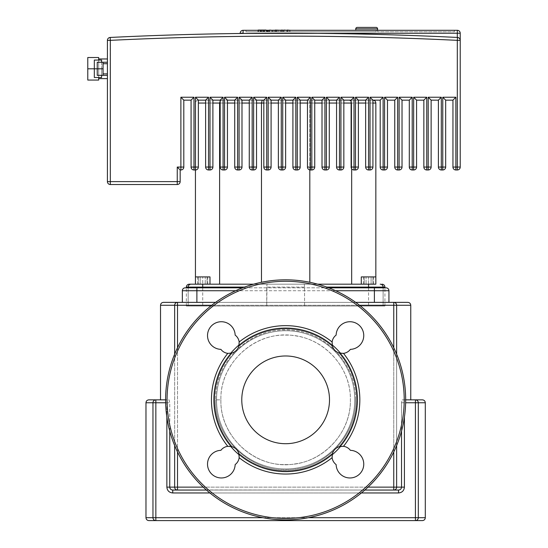 <?xml version="1.0" encoding="UTF-8"?>
<svg xmlns="http://www.w3.org/2000/svg" width="548" height="548" viewBox="0 0 548 548"><rect width="100%" height="100%" fill="white"/><g stroke="black" fill="none" stroke-linecap="round" stroke-linejoin="round"><path stroke-width="0.41" stroke-dasharray="2.74 2.06" d="M266.465 30.311L266.465 31.763L258.156 31.763L266.465 31.763L266.095 31.763L266.095 30.058L258.526 30.058M258.526 30.311L258.526 31.763L258.156 31.763L258.156 30.058M261.773 31.763L264.02 31.763L261.773 31.763L261.773 30.058L264.02 30.058L261.773 30.058M263.917 31.763L264.02 30.058L263.917 31.763M260.711 31.763L260.608 30.058L260.711 31.763M266.465 30.058L266.095 30.058M271.781 30.058L267.671 30.058L269.308 30.058L269.308 31.763L271.781 31.763L267.273 31.763L269.335 31.763L269.335 30.058L267.273 30.058M271.849 30.058L271.849 31.763L271.781 30.311M267.273 30.311L267.273 31.763M269.719 30.311L269.719 31.763M267.671 30.058L267.671 31.763M268.068 30.058L268.068 31.763M272.349 31.763L275.322 31.763L272.349 31.763L272.349 30.311M275.322 30.058L272.349 30.058M275.322 30.311L275.322 31.763M290.063 30.058L275.651 30.058L275.651 31.763L290.063 31.763L273.178 31.763L276.973 31.763L275.623 31.763L275.623 30.058L273.116 30.058L273.116 31.763L273.178 30.058L275.507 30.058M281.206 30.311L281.206 31.763M278.754 30.311L278.754 31.763M282.042 30.311L282.042 31.763M283.953 30.311L283.953 31.763M287.131 30.311L287.131 31.763M287.536 30.311L287.536 31.763M290.063 30.311L290.063 31.763M289.029 30.058L289.029 31.763M286.885 30.058L286.885 31.763M283.638 30.058L283.638 31.763M282.782 30.058L282.782 31.763M274.521 30.058L274.521 31.763M276.973 30.058L276.973 31.763M277.11 30.058L277.11 31.763M280.638 30.058L280.638 31.763M195.437 276.911L209.987 276.911L209.987 284.186L195.437 284.186L195.437 276.911L209.987 276.911L195.437 276.911L195.437 284.186L368.564 284.186L368.564 276.911L375.839 276.911L361.29 276.911L375.839 276.911L375.839 284.186L351.672 284.186L375.839 284.186L375.839 103.051L198.349 103.051M195.437 284.186L351.672 284.186L195.437 284.186L195.437 103.051C195.615 101.291 196.581 100.318 198.349 100.14C196.581 100.318 195.615 101.291 195.437 103.051L195.437 169.976L193.985 169.976A2.911 2.911 0 0 1 191.074 167.065L191.074 100.14L183.799 100.14L180.888 97.236L193.985 97.236L191.074 100.14M382.867 285.926L383.114 287.097L368.564 287.097L368.564 284.186L372.928 284.186L361.29 284.186L375.839 284.186L375.839 276.911M366.043 276.911L373.606 276.911L366.043 276.911L366.043 284.186L363.53 284.186L366.043 284.186L366.043 276.911M363.53 284.186L363.53 276.911M371.085 284.186L366.043 284.186L371.085 284.186L371.085 276.911L371.085 284.186L373.606 284.186L371.085 284.186M373.606 284.186L373.606 276.911M198.349 276.911L207.076 276.911L198.349 276.911L198.349 284.186L198.349 276.911M189.252 284.186L202.712 284.186L202.712 276.911L202.712 284.186L209.987 284.186M207.076 284.186L207.076 276.911L207.076 284.186M205.233 276.911L197.67 276.911L205.233 276.911L205.233 284.186L207.754 284.186L205.233 284.186L205.233 276.911M207.754 284.186L207.754 276.911M200.191 284.186L205.233 284.186L200.191 284.186L200.191 276.911L200.191 284.186L197.67 284.186L200.191 284.186M197.67 284.186L197.67 276.911M361.29 284.186L361.29 276.911L368.564 276.911L368.564 284.186L375.839 284.186M317.71 284.186L253.566 284.186M372.928 284.186L372.928 276.911L372.928 284.186M364.201 284.186L364.201 276.911L364.201 284.186M191.074 284.186C189.307 284.357 188.334 285.323 188.163 287.097L188.409 285.926M188.512 285.707L189.101 284.953M189.211 284.857L190.362 284.275M304.277 284.186L304.558 287.097L304.277 284.186M383.114 287.823L383.114 306.01L384.936 306.01L304.558 306.01L304.558 287.097L266.725 287.097L267.006 284.186L266.725 306.01L266.725 287.097L304.558 287.097L304.558 306.01L202.712 306.01L383.114 306.01L383.114 287.097C382.942 285.323 381.97 284.357 380.202 284.186A2.911 2.911 0 0 1 383.114 287.097L383.114 306.01L383.114 287.097A2.911 2.911 0 0 0 380.202 284.186M380.915 284.275L382.072 284.857M382.175 284.953L382.764 285.707M188.163 287.823L188.163 306.01L186.347 306.01L188.163 306.01L188.163 287.097L188.163 306.01L202.712 306.01L188.163 306.01L188.163 287.097L186.347 287.097M237.626 97.236L234.715 100.14L227.447 100.14L224.536 97.236L237.626 97.236L237.626 167.065L241.99 167.065L241.99 100.14L239.086 97.236L252.176 97.236L252.176 167.065L256.539 167.065L256.539 100.14L253.635 97.236L266.725 97.236L263.814 100.14L271.089 100.14L221.734 100.14L220.173 101.079M261.471 282.275L261.471 103.051L262.252 100.14L198.349 100.14L221.734 100.14L220.228 100.996L219.604 103.051L219.604 284.186M278.363 100.14L285.638 100.14L271.089 100.14L268.178 97.236L281.275 97.236L278.363 100.14L278.363 167.065L282.727 167.065L282.727 97.236L295.824 97.236L292.913 100.14L300.188 100.14L285.638 100.14L282.727 97.236M309.812 169.921L309.812 103.051L309.031 100.14L314.737 100.14L307.462 100.14L309.031 100.14L309.812 103.051L314.737 103.051M322.012 100.14L329.286 100.14L314.737 100.14L311.826 97.236L324.923 97.236L322.012 100.14L322.012 167.065L326.375 167.065L326.375 97.236L339.472 97.236L336.561 100.14L343.836 100.14L329.286 100.14L326.375 97.236M372.928 100.14L372.928 167.065A2.911 2.911 0 0 1 370.023 169.976L368.564 169.976A2.911 2.911 0 0 1 365.66 167.065L365.66 100.14L358.385 100.14L355.474 97.236L368.564 97.236L365.66 100.14L372.928 100.14L370.023 97.236L383.114 97.236L380.202 100.14L349.542 100.14L351.049 100.996L351.672 103.051L358.385 103.051M358.385 167.065A2.911 2.911 0 0 1 355.474 169.976L355.474 167.065L358.385 167.065L358.385 100.14L343.836 100.14L340.925 97.236L354.015 97.236L351.11 100.14L351.11 167.065L355.474 167.065L355.474 97.236M351.11 101.079L351.672 103.051L351.672 284.186M351.672 168.791L351.672 103.051L351.11 103.051M307.462 103.051L309.812 103.051L309.812 282.275M329.506 399.848A43.867 43.867 0 0 1 285.638 443.709A43.867 43.867 0 0 1 241.778 399.848A43.867 43.867 0 0 1 285.638 355.981A43.867 43.867 0 0 1 329.506 399.848A43.867 43.867 0 0 0 285.638 355.981A43.867 43.867 0 0 0 241.778 399.848A43.867 43.867 0 0 1 285.638 355.981A43.867 43.867 0 0 1 329.506 399.848A43.867 43.867 0 0 1 285.638 443.709A43.867 43.867 0 0 1 241.778 399.848A43.867 43.867 0 0 0 285.638 443.709A43.867 43.867 0 0 0 329.506 399.848M285.638 519.874A120.026 120.026 0 0 0 405.664 399.848A120.026 120.026 0 0 0 285.638 279.823A120.026 120.026 0 0 0 165.612 399.848A120.026 120.026 0 0 0 285.638 519.874A120.026 120.026 0 0 0 405.664 399.848A120.026 120.026 0 0 0 285.638 279.823A120.026 120.026 0 0 0 165.612 399.848A120.026 120.026 0 0 1 285.638 279.823A120.026 120.026 0 0 1 405.664 399.848A120.026 120.026 0 0 1 285.638 519.874A120.026 120.026 0 0 1 165.612 399.848A120.026 120.026 0 0 0 285.638 519.874M235.154 464.581A13.823 13.823 0 0 1 221.193 477.966A13.823 13.823 0 0 1 207.521 464.286A13.823 13.823 0 0 1 220.899 450.326A10.186 10.186 0 0 1 236.257 449.223A10.186 10.186 0 0 1 235.154 464.581A10.186 10.186 0 0 0 236.257 449.223A10.186 10.186 0 0 0 220.899 450.326A13.823 13.823 0 0 0 207.521 464.286A13.823 13.823 0 0 0 221.193 477.966A13.823 13.823 0 0 0 235.154 464.581A13.823 13.823 0 0 1 221.193 477.966A13.823 13.823 0 0 1 207.521 464.286A13.823 13.823 0 0 1 220.899 450.326A10.186 10.186 0 0 1 227.797 446.319A74.199 74.199 0 0 1 227.797 353.371A10.186 10.186 0 0 1 220.899 349.364A13.823 13.823 0 0 1 207.521 335.403A13.823 13.823 0 0 1 221.193 321.731A13.823 13.823 0 0 1 235.154 335.109A10.186 10.186 0 0 1 236.257 350.467A10.186 10.186 0 0 1 220.899 349.364A10.186 10.186 0 0 0 236.257 350.467A10.186 10.186 0 0 0 235.154 335.109A13.823 13.823 0 0 0 221.193 321.731A13.823 13.823 0 0 0 207.521 335.403A13.823 13.823 0 0 0 220.899 349.364A13.823 13.823 0 0 1 207.521 335.403A13.823 13.823 0 0 1 221.193 321.731A13.823 13.823 0 0 1 235.154 335.109A10.186 10.186 0 0 1 239.161 342.007A74.199 74.199 0 0 1 332.115 342.007A10.186 10.186 0 0 1 336.123 335.109A13.823 13.823 0 0 1 350.083 321.731A13.823 13.823 0 0 1 363.756 335.403A13.823 13.823 0 0 1 350.378 349.364A10.186 10.186 0 0 1 335.02 350.467A10.186 10.186 0 0 1 336.123 335.109A10.186 10.186 0 0 0 335.02 350.467A10.186 10.186 0 0 0 350.378 349.364A13.823 13.823 0 0 0 363.756 335.403A13.823 13.823 0 0 0 350.083 321.731A13.823 13.823 0 0 0 336.123 335.109A13.823 13.823 0 0 1 350.083 321.731A13.823 13.823 0 0 1 363.756 335.403A13.823 13.823 0 0 1 350.378 349.364A10.186 10.186 0 0 1 343.48 353.371A74.199 74.199 0 0 1 343.48 446.319A10.186 10.186 0 0 1 350.378 450.326A13.823 13.823 0 0 1 363.756 464.286A13.823 13.823 0 0 1 350.083 477.966A13.823 13.823 0 0 1 336.123 464.581A10.186 10.186 0 0 1 335.02 449.223A10.186 10.186 0 0 1 350.378 450.326A10.186 10.186 0 0 0 335.02 449.223A10.186 10.186 0 0 0 336.123 464.581A13.823 13.823 0 0 0 350.083 477.966A13.823 13.823 0 0 0 363.756 464.286A13.823 13.823 0 0 0 350.378 450.326A13.823 13.823 0 0 1 363.756 464.286A13.823 13.823 0 0 1 350.083 477.966A13.823 13.823 0 0 1 336.123 464.581A10.186 10.186 0 0 1 332.115 457.683A74.199 74.199 0 0 1 239.161 457.683A10.186 10.186 0 0 1 235.154 464.581M227.797 446.319L231.852 446.634A10.186 10.186 0 0 1 238.853 453.634L239.161 457.683M332.115 457.683L332.424 453.634A10.186 10.186 0 0 1 339.424 446.634L343.48 446.319M343.48 353.371L339.424 353.056A10.186 10.186 0 0 1 332.424 346.062L332.115 342.007M231.852 446.634A71.288 71.288 0 0 1 231.852 353.056L227.797 353.371M239.161 342.007L238.853 346.062A71.288 71.288 0 0 1 332.424 346.062M339.424 353.056A71.288 71.288 0 0 1 339.424 446.634M238.853 346.062A10.186 10.186 0 0 1 231.852 353.056M332.424 453.634A71.288 71.288 0 0 1 238.853 453.634M230.667 446.373A72.014 72.014 0 0 1 213.624 399.848A72.014 72.014 0 0 0 285.638 471.862A72.014 72.014 0 0 0 357.652 399.848A72.014 72.014 0 0 0 285.638 327.827A72.014 72.014 0 0 0 213.624 399.848A72.014 72.014 0 0 1 285.638 327.827A72.014 72.014 0 0 1 340.609 446.373M355.577 399.848C356.501 362.536 323.204 329.156 285.967 329.91C248.456 328.718 214.658 362.529 215.7 399.848C214.391 358.659 255.354 323.299 295.954 330.67C329.327 334.958 356.255 366.208 355.577 399.848C356.501 437.16 323.204 470.533 285.967 469.78C248.456 470.972 214.658 437.16 215.7 399.848C214.391 441.037 255.354 476.39 295.954 469.02C329.327 464.731 356.255 433.482 355.577 399.848M332.163 454.813A72.014 72.014 0 0 1 239.113 454.813M220.899 399.848C219.933 434.393 251.224 465.69 285.946 464.588C320.416 465.279 351.234 434.386 350.378 399.848C351.008 368.708 326.081 339.781 295.187 335.814C257.608 328.985 219.686 361.714 220.899 399.848C219.933 365.304 251.224 334.006 285.946 335.102C320.416 334.41 351.234 365.304 350.378 399.848C351.008 430.981 326.081 459.916 295.187 463.882C257.608 470.705 219.686 437.975 220.899 399.848C219.933 434.393 251.224 465.69 285.946 464.588C320.416 465.279 351.234 434.386 350.378 399.848C351.008 430.981 326.081 459.916 295.187 463.882C257.608 470.705 219.686 437.975 220.899 399.848L215.7 399.848L220.899 399.848C219.933 365.304 251.224 334.006 285.946 335.102C320.416 334.41 351.234 365.304 350.378 399.848M340.609 353.323A72.014 72.014 0 0 1 357.652 399.848A72.014 72.014 0 0 0 285.638 327.827A72.014 72.014 0 0 0 213.624 399.848A72.014 72.014 0 0 1 230.667 353.323M239.113 344.877A72.014 72.014 0 0 1 332.163 344.877M357.652 399.848A72.014 72.014 0 0 1 285.638 471.862A72.014 72.014 0 0 1 213.624 399.848A72.014 72.014 0 0 0 285.638 471.862A72.014 72.014 0 0 0 357.652 399.848A72.014 72.014 0 0 0 285.638 327.827A72.014 72.014 0 0 0 213.624 399.848A72.014 72.014 0 0 0 285.638 471.862A72.014 72.014 0 0 0 357.652 399.848M355.673 302.373L215.604 302.373M163.427 302.373L407.849 302.373M169.75 431.091L169.75 402.753L169.072 399.848L160.523 399.848L169.072 399.848L169.75 402.753L169.873 487.953M182.34 302.373L388.936 302.373L182.34 302.373M186.347 306.01L186.347 287.823L386.025 287.823A2.911 2.911 0 0 1 388.936 290.728L388.936 302.373M328.731 287.823L242.545 287.823M405.664 399.848L402.205 399.848L401.526 402.753L402.205 399.848L422.398 399.848M171.928 489.939L398.533 490.049L398.533 492.96L172.743 492.96C169.195 492.631 167.236 490.693 166.866 487.138L166.866 402.753L155.851 402.753L155.851 399.848L165.612 399.848M402.205 399.848L410.76 399.848L402.205 399.848M393.759 490.049L177.518 490.049L393.759 490.049L393.759 302.373A2.911 2.87 -90 0 1 396.629 305.277L174.648 305.277A2.911 2.87 90 0 1 177.518 302.373L177.518 487.138L396.629 487.138A2.911 2.87 -90 0 1 393.759 490.049L398.533 490.049C400.348 489.885 401.341 488.912 401.526 487.138L401.526 402.753L404.41 402.753L404.41 399.848L404.41 402.753L401.526 402.753L401.526 431.091M170.092 488.487L170.99 489.501M172.743 492.96L172.743 490.049L177.518 490.049L172.743 490.049M422.398 520.6L148.885 520.6M206.452 490.049L364.824 490.049M376.134 30.311L245.997 30.311L376.134 30.311L376.134 31.763L245.997 31.763L376.134 31.763L245.997 31.763L376.134 31.763L376.134 30.311L376.134 31.763L376.134 30.311L245.997 30.311L245.997 31.763L245.997 30.311L376.134 30.311M454.402 30.311L377.586 30.311L454.402 30.311L454.402 31.763L377.586 31.763L454.402 31.763L377.586 31.763L454.402 31.763L454.402 30.311L454.402 31.763L454.402 30.311L377.586 30.311L377.586 31.763L377.586 30.311L454.402 30.311M103.051 68.795L103.051 73.884L103.051 68.795L97.236 68.795L97.236 75.343L103.051 75.343L103.051 62.246L101.599 62.246L101.599 75.343L101.599 60.068L94.325 60.068L94.325 68.795L98.688 68.795L98.688 58.972L98.688 77.521M107.415 68.795L107.415 58.972L107.415 68.795M183.799 100.14L183.799 167.065A2.911 2.911 0 0 1 180.888 169.976L180.162 169.976L180.162 181.614A2.911 2.911 0 0 1 177.251 184.525L110.326 184.525A2.911 2.911 0 0 1 107.415 181.614L107.415 40.353A2.911 2.911 0 0 1 110.189 37.449L110.326 181.614L177.251 181.614L177.251 167.065L180.162 169.976M198.349 100.14L198.349 167.065A2.911 2.911 0 0 1 195.437 169.976L195.437 97.236L208.528 97.236L205.623 100.14L198.349 100.14L195.437 97.236M212.898 100.14L209.987 97.236L223.077 97.236L220.173 100.14L212.898 100.14L212.898 167.065A2.911 2.911 0 0 1 209.987 169.976L208.528 169.976A2.911 2.911 0 0 1 205.623 167.065L205.623 100.14M227.447 100.14L227.447 167.065A2.911 2.911 0 0 1 224.536 169.976L223.077 169.976A2.911 2.911 0 0 1 220.173 167.065L220.173 100.14M241.99 167.065A2.911 2.911 0 0 1 239.086 169.976L237.626 169.976A2.911 2.911 0 0 1 234.715 167.065L234.715 100.14M256.539 167.065A2.911 2.911 0 0 1 253.635 169.976L252.176 169.976A2.911 2.911 0 0 1 249.265 167.065L249.265 100.14L252.176 97.236M271.089 100.14L271.089 167.065A2.911 2.911 0 0 1 268.178 169.976L266.725 169.976A2.911 2.911 0 0 1 263.814 167.065L263.814 100.14M285.638 100.14L285.638 167.065A2.911 2.911 0 0 1 282.727 169.976L281.275 169.976A2.911 2.911 0 0 1 278.363 167.065M300.188 100.14L297.276 97.236L310.374 97.236L307.462 100.14L300.188 100.14L300.188 167.065A2.911 2.911 0 0 1 297.276 169.976L295.824 169.976A2.911 2.911 0 0 1 292.913 167.065L292.913 100.14M314.737 100.14L314.737 167.065A2.911 2.911 0 0 1 311.826 169.976L310.374 169.976A2.911 2.911 0 0 1 307.462 167.065L307.462 100.14M329.286 100.14L329.286 167.065A2.911 2.911 0 0 1 326.375 169.976L324.923 169.976A2.911 2.911 0 0 1 322.012 167.065M343.836 100.14L343.836 167.065A2.911 2.911 0 0 1 340.925 169.976L339.472 169.976A2.911 2.911 0 0 1 336.561 167.065L336.561 100.14M355.474 169.976L354.015 169.976A2.911 2.911 0 0 1 351.11 167.065M387.477 100.14L384.573 97.236L397.663 97.236L394.752 100.14L387.477 100.14L387.477 167.065A2.911 2.911 0 0 1 384.573 169.976L383.114 169.976A2.911 2.911 0 0 1 380.202 167.065L380.202 100.14M402.026 100.14L399.115 97.236L412.212 97.236L409.301 100.14L402.026 100.14L402.026 167.065A2.911 2.911 0 0 1 399.115 169.976L397.663 169.976A2.911 2.911 0 0 1 394.752 167.065L394.752 100.14M412.212 97.236L412.212 167.065L416.576 167.065A2.911 2.911 0 0 1 413.665 169.976L412.212 169.976A2.911 2.911 0 0 1 409.301 167.065L409.301 100.14M416.576 100.14L413.665 97.236L426.762 97.236L423.851 100.14L416.576 100.14M426.762 97.236L426.762 167.065L431.125 167.065A2.911 2.911 0 0 1 428.214 169.976L426.762 169.976A2.911 2.911 0 0 1 423.851 167.065L423.851 100.14M431.125 100.14L428.214 97.236L441.311 97.236L438.4 100.14L431.125 100.14M441.311 97.236L441.311 167.065L445.675 167.065A2.911 2.911 0 0 1 442.763 169.976L441.311 169.976A2.911 2.911 0 0 1 438.4 167.065L438.4 100.14M445.675 100.14L442.763 97.236L455.861 97.236L452.949 100.14L445.675 100.14M455.861 97.236L455.861 167.065L457.313 167.065L457.313 37.442L459.423 38.346L460.224 40.353L459.423 38.346L457.457 37.449A2.911 2.911 0 0 1 460.224 40.353L460.224 167.065A2.911 2.911 0 0 1 457.313 169.976L455.861 169.976A2.911 2.911 0 0 1 452.949 167.065L452.949 100.14M377.586 30.311L377.586 31.763L377.586 30.311L355.762 30.311L377.586 30.311M245.997 30.311L245.997 31.763L245.997 30.311M457.395 37.442A3566.987 3566.987 0 0 0 457.313 37.442A3566.987 3566.987 0 0 0 243.086 33.455L240.175 33.223A2.911 2.911 0 0 1 243.086 30.311L457.313 30.311A2.911 2.911 0 0 1 460.224 33.223L460.224 40.353L457.313 40.353A3564.076 3564.076 0 0 0 110.326 40.353L107.415 40.353M98.688 60.068L98.688 68.795L98.688 57.519L87.776 57.519L87.776 80.07L98.688 80.07L98.688 68.795L98.688 78.617L98.688 68.795L87.776 68.795M103.051 75.343L101.599 75.343L101.599 68.795L94.325 68.795L94.325 77.521L101.599 77.521L101.599 68.795L97.236 68.795L97.236 62.246L103.051 62.246M262.869 30.058L262.869 31.763M261.636 30.058L261.636 31.763M262.992 30.058L262.992 31.763M261.348 30.311L261.348 31.763M264.616 30.311L264.616 31.763M260.012 30.058L260.012 31.763M263.3 30.058L263.3 31.763M269.465 30.058L269.465 31.763M268.609 30.058L268.609 31.763M275.507 30.311L275.507 31.763M276.35 30.058L276.35 31.763M384.936 287.097L383.114 287.097M368.564 287.823L368.564 306.01L368.564 287.097L326.786 287.097M244.49 287.097L202.712 287.097L202.712 284.186M202.712 287.823L202.712 306.01L202.712 287.097L188.163 287.097M220.173 103.051L227.447 103.051M234.715 103.051L241.99 103.051M249.265 103.051L256.539 103.051M205.623 103.051L212.898 103.051M365.66 103.051L372.928 103.051M322.012 103.051L329.286 103.051M336.561 103.051L343.836 103.051M263.814 103.051L271.089 103.051M278.363 103.051L285.638 103.051M292.913 103.051L300.188 103.051M285.638 518.415A118.574 118.574 0 0 1 167.065 399.848A118.574 118.574 0 0 1 285.638 281.275A118.574 118.574 0 0 1 404.212 399.848A118.574 118.574 0 0 1 285.638 518.415M285.638 281.275A118.574 118.574 0 0 1 404.212 399.848A118.574 118.574 0 0 0 285.638 281.275A118.574 118.574 0 0 0 167.065 399.848A118.574 118.574 0 0 1 285.638 281.275M167.065 399.848A118.574 118.574 0 0 0 285.638 518.415A118.574 118.574 0 0 0 404.212 399.848A118.574 118.574 0 0 1 285.638 518.415A118.574 118.574 0 0 1 167.065 399.848M354.748 399.848A69.103 69.103 0 0 0 285.638 330.739A69.103 69.103 0 0 0 216.535 399.848A69.103 69.103 0 0 0 285.638 468.951A69.103 69.103 0 0 0 354.748 399.848A69.103 69.103 0 0 0 285.638 330.739A69.103 69.103 0 0 0 216.535 399.848A69.103 69.103 0 0 0 285.638 468.951A69.103 69.103 0 0 0 354.748 399.848M211.72 305.277L359.557 305.277M166.866 487.138L174.648 487.138L174.648 305.277L160.523 305.277M410.76 305.277L396.629 305.277L396.629 487.138L404.41 487.138C404.047 490.686 402.088 492.625 398.533 492.96M174.648 354.159L174.648 445.538M196.89 287.823L196.89 290.728L182.34 290.728M235.633 290.728L335.643 290.728M374.387 287.823L374.387 290.728L196.89 290.728L196.89 302.373M388.936 290.728L374.387 290.728L374.387 302.373M425.303 402.753L418.316 402.753A2.911 2.891 90 0 0 415.425 399.848L415.425 402.753L405.63 402.753M155.851 399.848A2.911 2.891 -90 0 0 152.961 402.753L155.851 402.753L155.851 517.689L415.425 517.689L415.425 520.6A2.911 2.891 -90 0 0 418.316 517.689L418.316 402.753L415.425 402.753L415.425 517.689L425.303 517.689M404.41 417.165L404.41 487.138M209.898 492.96L361.379 492.96M165.647 402.753L166.866 402.753L166.866 417.165M308.421 517.689L262.855 517.689M166.866 402.753L166.866 399.848L166.866 402.753L169.75 402.753L166.866 402.753M145.974 517.689L152.961 517.689L152.961 402.753L145.974 402.753M152.961 517.689L155.851 517.689L155.851 520.6A2.911 2.891 90 0 1 152.961 517.689M177.518 487.138L177.518 490.049A2.911 2.87 90 0 1 174.648 487.138L177.518 487.138M393.759 347.733L393.759 451.963M396.629 445.538L396.629 354.159M368.016 487.138L203.26 487.138M177.518 451.963L177.518 347.733M180.888 169.976L180.888 167.065L183.799 167.065M177.251 167.065L180.888 167.065L180.888 97.236M442.763 169.976L442.763 97.236M428.214 169.976L428.214 97.236M413.665 169.976L413.665 97.236M397.663 97.236L397.663 167.065L399.115 167.065L399.115 97.236M383.114 97.236L383.114 167.065L384.573 167.065L384.573 97.236M368.564 97.236L368.564 167.065L370.023 167.065L370.023 97.236M354.015 97.236L354.015 169.976M339.472 97.236L339.472 167.065L340.925 167.065L340.925 97.236M324.923 97.236L324.923 169.976M310.374 97.236L310.374 167.065L311.826 167.065L311.826 97.236M295.824 97.236L295.824 167.065L297.276 167.065L297.276 97.236M281.275 97.236L281.275 169.976M266.725 97.236L266.725 167.065L268.178 167.065L268.178 97.236M253.635 169.976L253.635 97.236M239.086 169.976L239.086 97.236M223.077 97.236L223.077 167.065L224.536 167.065L224.536 97.236M208.528 97.236L208.528 167.065L209.987 167.065L209.987 97.236M193.985 97.236L193.985 167.065L198.349 167.065M191.074 167.065L193.985 167.065L193.985 169.976M209.987 169.976L209.987 167.065L212.898 167.065M205.623 167.065L208.528 167.065L208.528 169.976M224.536 169.976L224.536 167.065L227.447 167.065M220.173 167.065L223.077 167.065L223.077 169.976M234.715 167.065L237.626 167.065L237.626 169.976M249.265 167.065L252.176 167.065L252.176 169.976M268.178 169.976L268.178 167.065L271.089 167.065M263.814 167.065L266.725 167.065L266.725 169.976M282.727 169.976L282.727 167.065L285.638 167.065M297.276 169.976L297.276 167.065L300.188 167.065M292.913 167.065L295.824 167.065L295.824 169.976M311.826 169.976L311.826 167.065L314.737 167.065M307.462 167.065L310.374 167.065L310.374 169.976M326.375 169.976L326.375 167.065L329.286 167.065M340.925 169.976L340.925 167.065L343.836 167.065M336.561 167.065L339.472 167.065L339.472 169.976M370.023 169.976L370.023 167.065L372.928 167.065M365.66 167.065L368.564 167.065L368.564 169.976M384.573 169.976L384.573 167.065L387.477 167.065M380.202 167.065L383.114 167.065L383.114 169.976M399.115 169.976L399.115 167.065L402.026 167.065M394.752 167.065L397.663 167.065L397.663 169.976M409.301 167.065L412.212 167.065L412.212 169.976M423.851 167.065L426.762 167.065L426.762 169.976M438.4 167.065L441.311 167.065L441.311 169.976M177.251 184.525L177.251 181.614L180.162 181.614M457.313 169.976L457.313 167.065L460.224 167.065M452.949 167.065L455.861 167.065L455.861 169.976M107.415 181.614L110.326 181.614L110.326 184.525M243.086 30.311L243.086 33.223L240.175 33.223M460.224 33.223L457.313 33.223L457.313 30.311M457.313 37.442L457.313 33.223L243.086 33.455M377.586 28.852L355.762 28.852M264.191 31.763L264.191 30.058M266.691 30.058L266.691 31.763M260.43 31.763L260.43 30.058M257.937 30.058L257.937 31.763M384.936 306.01L384.936 287.823"/><path stroke-width="0.82" d="M258.156 30.058L266.095 30.058M269.719 30.311L267.273 30.311M269.719 30.058L271.849 30.311M275.322 30.311L272.349 30.311M275.322 30.058L281.206 30.311M281.206 30.058L282.042 30.311M282.042 30.058L283.953 30.311M283.953 30.058L287.131 30.311M287.131 30.058L287.536 30.311M287.536 30.058L290.063 30.311M209.987 284.186L209.987 276.911L195.437 276.911L195.437 169.976A2.911 2.911 0 0 0 198.349 167.065L198.349 100.14L205.623 100.14L208.528 97.236L195.437 97.236L198.349 100.14M361.29 284.186L361.29 276.911L375.839 276.911L375.839 284.186L317.71 284.186M375.839 284.186L368.564 284.186L368.564 287.097L384.936 287.097C384.765 285.33 383.792 284.357 382.025 284.186M253.566 284.186L189.252 284.186C187.484 284.357 186.519 285.33 186.347 287.097L188.163 287.097A2.911 2.911 0 0 1 191.074 284.186A2.911 2.911 0 0 0 188.163 287.097L244.49 287.097M190.362 284.275L191.074 284.186M383.114 287.823L383.114 287.097A2.911 2.911 0 0 0 380.202 284.186L380.915 284.275M263.814 100.14L263.814 167.065A2.911 2.911 0 0 0 266.725 169.976L266.725 97.236L263.814 100.14L256.539 100.14L263.814 100.14L262.252 100.14L261.471 103.051L263.814 103.051M249.265 167.065A2.911 2.911 0 0 0 252.176 169.976L252.176 167.065L249.265 167.065L249.265 100.14L241.99 100.14L249.265 100.14L252.176 97.236L239.086 97.236L241.99 100.14L241.99 167.065L239.086 167.065L239.086 169.976A2.911 2.911 0 0 0 241.99 167.065M220.173 101.079L219.604 103.051L220.173 103.051M271.089 100.14L278.363 100.14L271.089 100.14L278.363 100.14L281.275 97.236L268.178 97.236L271.089 100.14L271.089 167.065L268.178 167.065L268.178 169.976A2.911 2.911 0 0 0 271.089 167.065M285.638 100.14L292.913 100.14L285.638 100.14L292.913 100.14L295.824 97.236L282.727 97.236L285.638 100.14L285.638 167.065L282.727 167.065L282.727 169.976A2.911 2.911 0 0 0 285.638 167.065M300.188 100.14L307.462 100.14L300.188 100.14L307.462 100.14L310.374 97.236L297.276 97.236L300.188 100.14L300.188 167.065L297.276 167.065L297.276 169.976A2.911 2.911 0 0 0 300.188 167.065M314.737 100.14L322.012 100.14L314.737 100.14L322.012 100.14L324.923 97.236L311.826 97.236L314.737 100.14L314.737 167.065L311.826 167.065L311.826 169.976A2.911 2.911 0 0 0 314.737 167.065M329.286 100.14L336.561 100.14L329.286 100.14L336.561 100.14L339.472 97.236L326.375 97.236L329.286 100.14L329.286 167.065L326.375 167.065L326.375 169.976A2.911 2.911 0 0 0 329.286 167.065M351.11 167.065A2.911 2.911 0 0 0 354.015 169.976L354.015 167.065L351.11 167.065L351.11 100.14L354.015 97.236L340.925 97.236L343.836 100.14L351.11 100.14L343.836 100.14L349.542 100.14L351.11 101.079M372.928 100.14C374.695 100.318 375.668 101.291 375.839 103.051C375.668 101.291 374.695 100.318 372.928 100.14L380.202 100.14L383.114 97.236L370.023 97.236L372.928 100.14L372.928 167.065L370.023 167.065L370.023 169.976A2.911 2.911 0 0 0 372.928 167.065M365.66 167.065A2.911 2.911 0 0 0 368.564 169.976L368.564 167.065L365.66 167.065L365.66 100.14L358.385 100.14L365.66 100.14L368.564 97.236L355.474 97.236L358.385 100.14L358.385 167.065L355.474 167.065L355.474 169.976A2.911 2.911 0 0 0 358.385 167.065M375.839 276.911L375.839 103.051L372.928 103.051M351.672 284.186L351.672 168.791M309.812 282.275L309.812 169.921M261.471 282.275L261.471 103.051L256.539 103.051M219.604 284.186L219.604 103.051L212.898 103.051M188.163 287.823L188.163 287.097M241.778 399.848A43.867 43.867 0 0 0 285.638 443.709A43.867 43.867 0 0 0 329.506 399.848A43.867 43.867 0 0 0 285.638 355.981A43.867 43.867 0 0 0 241.778 399.848M285.638 519.874A120.026 120.026 0 0 1 165.612 399.848A120.026 120.026 0 0 1 285.638 279.823A120.026 120.026 0 0 1 405.664 399.848A120.026 120.026 0 0 1 285.638 519.874M239.161 342.007A10.186 10.186 0 0 0 235.154 335.109A13.823 13.823 0 0 0 221.193 321.731A13.823 13.823 0 0 0 207.521 335.403A13.823 13.823 0 0 0 220.899 349.364A10.186 10.186 0 0 0 227.797 353.371A74.199 74.199 0 0 0 227.797 446.319A10.186 10.186 0 0 0 220.899 450.326A13.823 13.823 0 0 0 207.521 464.286A13.823 13.823 0 0 0 221.193 477.966A13.823 13.823 0 0 0 235.154 464.581A10.186 10.186 0 0 0 239.161 457.683A74.199 74.199 0 0 0 332.115 457.683A10.186 10.186 0 0 0 336.123 464.581A13.823 13.823 0 0 0 350.083 477.966A13.823 13.823 0 0 0 363.756 464.286A13.823 13.823 0 0 0 350.378 450.326A10.186 10.186 0 0 0 343.48 446.319A74.199 74.199 0 0 0 343.48 353.371A10.186 10.186 0 0 0 350.378 349.364A13.823 13.823 0 0 0 363.756 335.403A13.823 13.823 0 0 0 350.083 321.731A13.823 13.823 0 0 0 336.123 335.109A10.186 10.186 0 0 0 332.115 342.007A74.199 74.199 0 0 0 239.161 342.007L238.853 346.062A10.186 10.186 0 0 1 231.852 353.056A71.288 71.288 0 0 0 231.852 446.634L227.797 446.319M227.797 353.371L231.852 353.056M332.115 342.007L332.424 346.062A10.186 10.186 0 0 0 339.424 353.056L343.48 353.371M343.48 446.319L339.424 446.634A10.186 10.186 0 0 0 332.424 453.634L332.115 457.683M239.161 457.683L238.853 453.634A71.288 71.288 0 0 0 332.424 453.634M339.424 446.634A71.288 71.288 0 0 0 339.424 353.056M238.853 453.634A10.186 10.186 0 0 0 231.852 446.634M332.424 346.062A71.288 71.288 0 0 0 238.853 346.062M340.609 446.373A72.014 72.014 0 0 1 332.163 454.813M239.113 454.813A72.014 72.014 0 0 1 230.667 446.373M230.667 353.323A72.014 72.014 0 0 1 239.113 344.877M332.163 344.877A72.014 72.014 0 0 1 340.609 353.323M396.629 354.159L396.629 305.277A2.911 2.87 -90 0 0 393.759 302.373L393.759 305.277L410.76 305.277C410.582 303.51 409.616 302.544 407.849 302.373L355.673 302.373M215.604 302.373L163.427 302.373C161.66 302.544 160.694 303.51 160.523 305.277L177.518 305.277L177.518 302.373A2.911 2.87 90 0 0 174.648 305.277L174.648 354.159M242.545 287.823L185.251 287.823A2.911 2.911 0 0 0 182.34 290.728A2.911 2.911 0 0 1 185.251 287.823L186.347 287.823L186.347 287.097M388.936 302.373L388.936 290.728A2.911 2.911 0 0 0 386.025 287.823L328.731 287.823M182.34 290.728L182.34 302.373L182.34 290.728A2.911 2.911 0 0 1 185.251 287.823A2.911 2.911 0 0 0 182.34 290.728L196.89 290.728L196.89 287.823M405.63 402.753L415.425 402.753L415.425 399.848A2.911 2.891 90 0 1 418.316 402.753L425.303 402.753C425.132 400.985 424.166 400.019 422.398 399.848L405.664 399.848M165.612 399.848L148.885 399.848L155.851 399.848L155.851 402.753L165.647 402.753M169.873 487.953L170.092 488.487M170.99 489.501L171.928 489.939M148.885 399.848C147.111 400.019 146.145 400.985 145.974 402.753L152.961 402.753L152.961 517.689L145.974 517.689C146.145 519.456 147.111 520.429 148.885 520.6L422.398 520.6C424.166 520.429 425.132 519.456 425.303 517.689L418.316 517.689L418.316 402.753L415.425 402.753L415.425 517.689L308.421 517.689M174.648 445.538L174.648 487.138L169.75 487.138C169.935 488.912 170.935 489.885 172.743 490.049L172.743 492.96L209.898 492.96M401.526 431.091L401.526 487.138C401.341 488.912 400.341 489.885 398.533 490.049L393.759 490.049L398.533 490.049L398.533 492.96C402.081 492.631 404.04 490.693 404.41 487.138L404.41 417.165M172.743 490.049L206.452 490.049M364.824 490.049L393.759 490.049A2.911 2.87 -90 0 0 396.629 487.138L393.759 487.138L393.759 490.049M177.518 490.049L177.518 487.138L174.648 487.138A2.911 2.87 90 0 0 177.518 490.049M452.949 100.14L455.861 97.236L442.763 97.236L445.675 100.14L452.949 100.14L452.949 167.065A2.911 2.911 0 0 0 455.861 169.976L457.313 169.976A2.911 2.911 0 0 0 460.224 167.065L460.224 40.353A2.911 2.911 0 0 0 457.457 37.449A3566.987 3566.987 0 0 0 110.189 37.449A2.911 2.911 0 0 0 107.415 40.353L107.415 181.614A2.911 2.911 0 0 0 110.326 184.525L177.251 184.525A2.911 2.911 0 0 0 180.162 181.614L180.162 169.976L180.888 169.976A2.911 2.911 0 0 0 183.799 167.065L183.799 100.14L191.074 100.14L193.985 97.236L180.888 97.236L183.799 100.14M180.162 169.976L177.251 167.065L177.251 181.614L110.326 181.614L110.326 40.353A3564.076 3564.076 0 0 1 457.313 40.353L457.313 167.065L455.861 167.065L455.861 97.236M191.074 167.065A2.911 2.911 0 0 0 193.985 169.976L195.437 169.976L195.437 167.065L191.074 167.065L191.074 100.14M205.623 100.14L205.623 167.065A2.911 2.911 0 0 0 208.528 169.976L209.987 169.976A2.911 2.911 0 0 0 212.898 167.065L212.898 100.14L220.173 100.14L223.077 97.236L209.987 97.236L212.898 100.14M220.173 100.14L220.173 167.065A2.911 2.911 0 0 0 223.077 169.976L224.536 169.976A2.911 2.911 0 0 0 227.447 167.065L227.447 100.14L234.715 100.14L237.626 97.236L224.536 97.236L227.447 100.14M234.715 100.14L234.715 167.065A2.911 2.911 0 0 0 237.626 169.976L239.086 169.976M253.635 169.976A2.911 2.911 0 0 0 256.539 167.065L256.539 100.14L253.635 97.236L253.635 169.976L252.176 169.976M266.725 169.976L268.178 169.976M278.363 100.14L278.363 167.065A2.911 2.911 0 0 0 281.275 169.976L282.727 169.976M292.913 100.14L292.913 167.065A2.911 2.911 0 0 0 295.824 169.976L297.276 169.976M307.462 100.14L307.462 167.065A2.911 2.911 0 0 0 310.374 169.976L311.826 169.976M322.012 100.14L322.012 167.065A2.911 2.911 0 0 0 324.923 169.976L326.375 169.976M336.561 100.14L336.561 167.065A2.911 2.911 0 0 0 339.472 169.976L340.925 169.976A2.911 2.911 0 0 0 343.836 167.065L343.836 100.14M354.015 169.976L355.474 169.976M368.564 169.976L370.023 169.976M380.202 100.14L380.202 167.065A2.911 2.911 0 0 0 383.114 169.976L384.573 169.976A2.911 2.911 0 0 0 387.477 167.065L387.477 100.14L394.752 100.14L397.663 97.236L384.573 97.236L387.477 100.14M394.752 100.14L394.752 167.065A2.911 2.911 0 0 0 397.663 169.976L399.115 169.976A2.911 2.911 0 0 0 402.026 167.065L402.026 100.14L409.301 100.14L412.212 97.236L399.115 97.236L402.026 100.14M413.665 169.976A2.911 2.911 0 0 0 416.576 167.065L416.576 100.14L416.576 167.065L413.665 167.065L413.665 169.976L412.212 169.976L412.212 167.065L409.301 167.065A2.911 2.911 0 0 0 412.212 169.976M409.301 100.14L409.301 167.065M413.665 97.236L416.576 100.14L423.851 100.14L426.762 97.236L413.665 97.236L413.665 167.065L412.212 167.065L412.212 97.236M428.214 169.976A2.911 2.911 0 0 0 431.125 167.065L431.125 100.14L431.125 167.065L428.214 167.065L428.214 169.976L426.762 169.976L426.762 167.065L423.851 167.065A2.911 2.911 0 0 0 426.762 169.976M423.851 100.14L423.851 167.065M428.214 97.236L431.125 100.14L438.4 100.14L441.311 97.236L428.214 97.236L428.214 167.065L426.762 167.065L426.762 97.236M442.763 169.976A2.911 2.911 0 0 0 445.675 167.065L445.675 100.14L445.675 167.065L442.763 167.065L442.763 169.976L441.311 169.976L441.311 167.065L438.4 167.065A2.911 2.911 0 0 0 441.311 169.976M438.4 100.14L438.4 167.065M457.395 37.442A3566.987 3566.987 0 0 1 457.457 37.449L457.313 40.353L460.224 40.353L460.224 33.223A2.911 2.911 0 0 0 457.313 30.311L243.086 30.311A2.911 2.911 0 0 0 240.175 33.223L243.086 33.455A3566.987 3566.987 0 0 1 457.313 37.442A3566.987 3566.987 0 0 0 110.189 37.449L110.326 40.353L107.415 40.353M101.599 62.246L101.599 60.068L94.325 60.068L94.325 68.795L87.776 68.795L87.776 57.519L98.688 57.519L98.688 60.068M98.688 77.521L98.688 80.07L87.776 80.07L87.776 68.795M107.415 62.246L103.051 62.246L103.051 75.343L97.236 75.343L97.236 68.795L94.325 68.795L94.325 77.521L101.599 77.521L101.599 75.343M103.051 62.246L97.236 62.246L97.236 68.795L103.051 68.795M355.762 30.311L355.762 28.852A1.452 1.452 0 0 1 357.221 27.4L376.134 27.4L357.221 27.4M355.762 28.852L377.586 28.852A1.452 1.452 0 0 0 376.134 27.4M380.202 284.186A2.911 2.911 0 0 1 383.114 287.097M326.786 287.097L368.564 287.097L368.564 287.823M202.712 284.186L202.712 287.823M227.447 103.051L234.715 103.051M241.99 103.051L249.265 103.051M198.349 103.051L205.623 103.051M358.385 103.051L365.66 103.051M314.737 103.051L322.012 103.051M329.286 103.051L336.561 103.051M343.836 103.051L351.11 103.051M271.089 103.051L278.363 103.051M285.638 103.051L292.913 103.051M300.188 103.051L307.462 103.051M285.638 518.415A118.574 118.574 0 0 0 404.212 399.848A118.574 118.574 0 0 0 285.638 281.275A118.574 118.574 0 0 0 167.065 399.848A118.574 118.574 0 0 0 285.638 518.415M177.518 347.733L177.518 305.277L211.72 305.277M359.557 305.277L393.759 305.277L393.759 347.733M166.866 417.165L166.866 487.138L169.75 487.138L169.75 431.091M335.643 290.728L374.387 290.728L374.387 287.823M196.89 302.373L196.89 290.728L235.633 290.728M374.387 302.373L374.387 290.728L388.936 290.728M418.316 517.689L415.425 517.689L415.425 520.6A2.911 2.891 -90 0 0 418.316 517.689M361.379 492.96L398.533 492.96M166.866 487.138C167.229 490.686 169.188 492.625 172.743 492.96M262.855 517.689L155.851 517.689L155.851 402.753L152.961 402.753A2.911 2.891 -90 0 1 155.851 399.848M155.851 517.689L152.961 517.689A2.911 2.891 90 0 0 155.851 520.6L155.851 517.689M396.629 445.538L396.629 487.138L404.41 487.138M393.759 451.963L393.759 487.138L368.016 487.138M203.26 487.138L177.518 487.138L177.518 451.963M183.799 167.065L180.888 167.065L180.888 169.976M180.888 97.236L180.888 167.065L177.251 167.065M198.349 167.065L195.437 167.065L195.437 97.236M193.985 169.976L193.985 97.236M212.898 167.065L209.987 167.065L209.987 169.976M208.528 169.976L208.528 167.065L205.623 167.065M209.987 97.236L209.987 167.065L208.528 167.065L208.528 97.236M227.447 167.065L224.536 167.065L224.536 169.976M223.077 169.976L223.077 167.065L220.173 167.065M224.536 97.236L224.536 167.065L223.077 167.065L223.077 97.236M237.626 169.976L237.626 167.065L234.715 167.065M239.086 97.236L239.086 167.065L237.626 167.065L237.626 97.236M256.539 167.065L252.176 167.065L252.176 97.236M268.178 97.236L268.178 167.065L263.814 167.065M281.275 169.976L281.275 167.065L278.363 167.065M282.727 97.236L282.727 167.065L281.275 167.065L281.275 97.236M295.824 169.976L295.824 167.065L292.913 167.065M297.276 97.236L297.276 167.065L295.824 167.065L295.824 97.236M310.374 169.976L310.374 167.065L307.462 167.065M311.826 97.236L311.826 167.065L310.374 167.065L310.374 97.236M324.923 169.976L324.923 167.065L322.012 167.065M326.375 97.236L326.375 167.065L324.923 167.065L324.923 97.236M343.836 167.065L340.925 167.065L340.925 169.976M339.472 169.976L339.472 167.065L336.561 167.065M340.925 97.236L340.925 167.065L339.472 167.065L339.472 97.236M355.474 97.236L355.474 167.065L354.015 167.065L354.015 97.236M370.023 97.236L370.023 167.065L368.564 167.065L368.564 97.236M387.477 167.065L384.573 167.065L384.573 169.976M383.114 169.976L383.114 167.065L380.202 167.065M384.573 97.236L384.573 167.065L383.114 167.065L383.114 97.236M402.026 167.065L399.115 167.065L399.115 169.976M397.663 169.976L397.663 167.065L394.752 167.065M399.115 97.236L399.115 167.065L397.663 167.065L397.663 97.236M442.763 97.236L442.763 167.065L441.311 167.065L441.311 97.236M180.162 181.614L177.251 181.614L177.251 184.525M266.725 97.236L253.635 97.236M460.224 167.065L457.313 167.065L457.313 169.976M455.861 169.976L455.861 167.065L452.949 167.065M110.326 184.525L110.326 181.614L107.415 181.614M240.175 33.223L243.086 33.223L243.086 30.311M457.313 30.311L457.313 33.223L460.224 33.223M243.086 33.455L457.313 33.223L457.313 37.442M195.437 284.186L195.437 276.911M384.936 287.823L384.936 287.097M160.523 305.277L160.523 399.848M425.303 402.753L425.303 517.689M145.974 402.753L145.974 517.689M410.76 305.277L410.76 399.848M107.415 63.705L103.051 63.705M107.415 58.972L98.688 58.972M107.415 78.617L98.688 78.617M107.415 73.884L103.051 73.884M107.415 75.343L103.051 75.343M377.586 30.311L377.586 28.852"/></g></svg>
